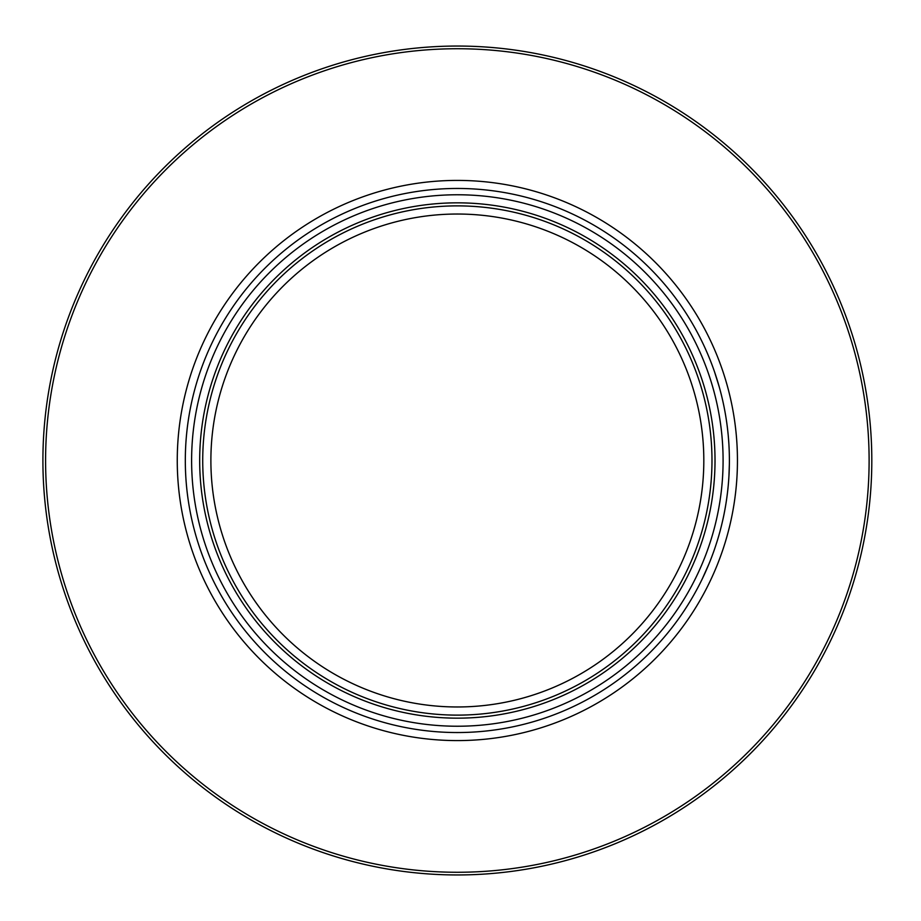 <?xml version="1.0" encoding="UTF-8"?>
<svg xmlns="http://www.w3.org/2000/svg" width="921" height="921" viewBox="0 0 921 921"><rect width="100%" height="100%" fill="white"/><g stroke="black" fill="none" stroke-linecap="round" stroke-linejoin="round"><path stroke-width="1.38" d="M708.779 564.366L705.279 572.482M709.02 563.79L702.182 579.079M700.455 582.59L702.688 578.031M704.404 574.393L703.897 575.464M700.121 337.754L702.412 342.382M702.758 343.096L704.185 346.146M704.634 347.125L706.257 350.728M700.962 339.423L703.586 344.868M708.007 354.792L706.914 352.213M705.279 348.518L708.065 354.907M715.272 373.995L715.744 375.434M714.42 371.485L719.382 387.384M717.931 382.365L719.094 386.36M717.056 379.51L717.286 380.246M717.447 380.787L714.627 372.084M710.713 361.446L710.39 360.629M710.241 360.249L709.999 359.616M713.096 367.778L713.602 369.194M711.346 363.058L711.611 363.772M721.051 393.681L721.88 397.02M722.732 400.658L723.066 402.178M723.584 404.618L724.125 407.243M723.192 402.742L723.906 406.126M720.406 391.16L721.062 393.693M721.155 394.05L721.546 395.65M720.878 393.002L720.406 391.183M729.213 450.818L729.144 448.907M728.2 435.103L727.751 430.717M727.705 430.28L728.051 433.584M727.993 432.985L728.189 434.965M728.983 445.729L728.925 444.67L728.983 445.729M728.764 441.999L728.902 444.141M728.166 434.758L728.603 439.754M728.212 435.149L728.143 434.516M728.787 442.379L728.972 445.442M728.281 435.921L728.753 441.93M728.73 441.493L728.776 442.161M723.02 519.041L722.858 519.766M724.102 513.895L723.422 517.165M723.722 515.772L723.066 518.811M723.307 517.729L723.526 516.704M724.919 509.589L724.021 514.263M724.7 510.764L724.585 511.42M728.822 478.149L728.741 479.208M728.523 482.236L728.327 484.504M728.166 486.323L728.269 485.194M729.19 470.907L729.052 473.958M729.374 463.885L728.96 475.823M729.213 470.274L729.282 468.34M729.305 467.131L729.213 470.401M729.202 470.504L729.098 473.106M729.052 474.05L728.937 476.157M728.384 483.882L728.166 486.288M728.051 487.416L727.751 490.363M727.659 491.192L728.004 487.923M715.467 546.395L714.604 548.962M709.941 561.511L711.519 557.47M710.056 561.223L709.538 562.501M714.615 548.951L713.372 552.485M720.176 530.715L719.692 532.488M702.147 579.148L702.47 578.492M705.785 571.331L704.853 573.415M726.37 420.103L726.957 424.236M727.44 427.989L726.75 422.658M726.6 421.611L726.899 423.798M727.486 428.392L727.199 426.009M729.098 472.991L729.19 470.804M727.003 496.454L726.404 500.656M725.794 504.57L725.299 507.506M726.07 502.854L725.932 503.718M727.429 493.115L726.554 499.689M721.534 525.407L720.383 529.897M718.933 535.205L718.507 536.678M718.38 537.127L717.286 540.742M718.622 536.298L718.322 537.288M719.738 532.338L718.219 537.645M717.528 539.948L717.839 538.946M871.807 460.5A414.45 414.45 0 0 0 457.357 46.05A414.45 414.45 0 0 0 42.907 460.5A414.45 414.45 0 0 0 457.357 874.95A414.45 414.45 0 0 0 871.807 460.5A414.45 414.45 0 0 0 457.357 46.05A414.45 414.45 0 0 0 42.907 460.5A414.45 414.45 0 0 0 457.357 874.95A414.45 414.45 0 0 0 871.807 460.5M457.357 706.971A246.471 246.471 0 0 1 210.886 460.5A246.471 246.471 0 0 1 457.357 214.029A246.471 246.471 0 0 1 703.817 460.5A246.471 246.471 0 0 1 457.357 706.971A246.471 246.471 0 0 1 210.886 460.5A246.471 246.471 0 0 1 457.357 214.029A246.471 246.471 0 0 1 703.817 460.5A246.471 246.471 0 0 1 457.357 706.971M457.357 188.46A272.04 272.04 0 0 0 185.317 460.5A272.04 272.04 0 0 0 457.357 732.54A272.04 272.04 0 0 0 729.386 460.5A272.04 272.04 0 0 0 457.357 188.46M457.357 872.268A411.768 411.768 0 0 1 45.59 460.5A411.768 411.768 0 0 1 457.357 48.732A411.768 411.768 0 0 1 869.113 460.5A411.768 411.768 0 0 1 457.357 872.268M457.357 740.588A280.088 280.088 0 0 0 737.445 460.5A280.088 280.088 0 0 0 457.357 180.412A280.088 280.088 0 0 0 177.258 460.5A280.088 280.088 0 0 0 457.357 740.588M711.979 460.5A254.622 254.622 0 0 0 457.357 205.878A254.622 254.622 0 0 0 202.724 460.5A254.622 254.622 0 0 0 457.357 715.122A254.622 254.622 0 0 0 711.979 460.5M457.357 718.161A257.661 257.661 0 0 1 199.684 460.5A257.661 257.661 0 0 1 457.357 202.839A257.661 257.661 0 0 1 715.018 460.5A257.661 257.661 0 0 1 457.357 718.161M723.089 460.5A265.732 265.732 0 0 0 457.357 194.768A265.732 265.732 0 0 0 191.614 460.5A265.732 265.732 0 0 0 457.357 726.232A265.732 265.732 0 0 0 723.089 460.5"/></g></svg>
